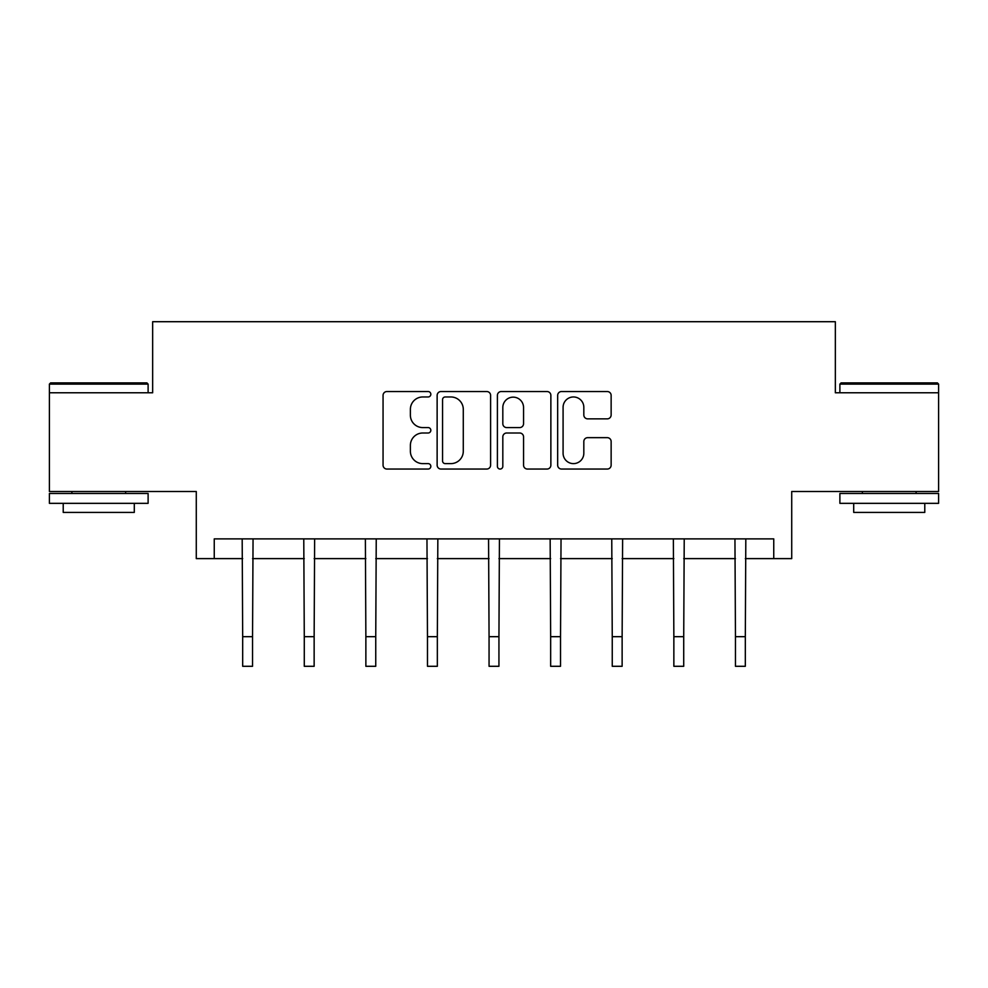 <?xml version="1.0" encoding="UTF-8"?>
<svg xmlns="http://www.w3.org/2000/svg" width="988" height="988" viewBox="0 0 988 988"><rect width="100%" height="100%" fill="white"/><g stroke="black" fill="none" stroke-linecap="round" stroke-linejoin="round"><path stroke-width="1.48" d="M430.83 394.249A2.717 2.717 0 0 0 428.113 391.532L386.938 391.532A3.878 3.878 0 0 0 383.06 395.41L383.06 465.175A3.878 3.878 0 0 0 386.938 469.053L428.113 469.053A2.717 2.717 0 0 0 430.83 466.336A2.717 2.717 0 0 0 428.113 463.619L422.79 463.619A12.399 12.399 0 0 1 410.378 451.22L410.378 445.403A12.399 12.399 0 0 1 422.79 433.003L428.113 433.003A2.717 2.717 0 0 0 430.83 430.286A2.717 2.717 0 0 0 428.113 427.582L422.79 427.582A12.399 12.399 0 0 1 410.378 415.17L410.378 409.365A12.399 12.399 0 0 1 422.79 396.966L428.113 396.966A2.717 2.717 0 0 0 430.83 394.249M214.248 558.615L214.248 538.88L773.752 538.88L773.752 558.615L791.721 558.615L791.721 491.493L938.6 491.493L938.6 392.779L835.342 392.779L835.342 321.705L152.658 321.705L152.658 392.779L49.4 392.779L49.4 491.493L196.279 491.493L196.279 558.615L242.678 558.615M607.262 418.863A3.878 3.878 0 0 0 611.14 414.985L611.14 395.41A3.878 3.878 0 0 0 607.262 391.532L561.53 391.532A3.878 3.878 0 0 0 557.664 395.41L557.664 465.175A3.878 3.878 0 0 0 561.53 469.053L607.262 469.053A3.878 3.878 0 0 0 611.14 465.175L611.14 441.525A3.878 3.878 0 0 0 607.262 437.659L587.699 437.659A3.878 3.878 0 0 0 583.822 441.525L583.822 453.257A10.362 10.362 0 0 1 573.448 463.619A10.362 10.362 0 0 1 563.086 453.257L563.086 407.328A10.362 10.362 0 0 1 573.448 396.966A10.362 10.362 0 0 1 583.822 407.328L583.822 414.985A3.878 3.878 0 0 0 587.699 418.863L607.262 418.863M490.604 395.41A3.878 3.878 0 0 0 486.738 391.532L440.994 391.532A3.878 3.878 0 0 0 437.128 395.41L437.128 465.175A3.878 3.878 0 0 0 440.994 469.053L486.738 469.053A3.878 3.878 0 0 0 490.604 465.175L490.604 395.41M501.262 391.532L547.006 391.532A3.878 3.878 0 0 1 550.872 395.41L550.872 465.175A3.878 3.878 0 0 1 547.006 469.053L527.431 469.053A3.878 3.878 0 0 1 523.554 465.175L523.554 436.881A3.878 3.878 0 0 0 519.676 433.003L506.696 433.003A3.878 3.878 0 0 0 502.818 436.881L502.818 466.336A2.717 2.717 0 0 1 500.101 469.053A2.717 2.717 0 0 1 497.396 466.336L497.396 395.41A3.878 3.878 0 0 1 501.262 391.532M252.545 558.615L304.279 558.615M314.147 558.615L365.869 558.615M375.749 558.615L427.471 558.615M437.338 558.615L489.06 558.615M498.94 558.615L550.662 558.615M560.529 558.615L612.251 558.615M622.131 558.615L673.853 558.615M683.721 558.615L735.455 558.615M745.323 558.615L773.752 558.615M445.267 396.966A2.717 2.717 0 0 0 442.55 399.671L442.55 460.914A2.717 2.717 0 0 0 445.267 463.619L450.886 463.619A12.399 12.399 0 0 0 463.286 451.22L463.286 409.365A12.399 12.399 0 0 0 450.886 396.966L445.267 396.966M523.554 407.525A10.362 10.362 0 0 0 513.18 397.151A10.362 10.362 0 0 0 502.818 407.525L502.818 423.704A3.878 3.878 0 0 0 506.696 427.582L519.676 427.582A3.878 3.878 0 0 0 523.554 423.704L523.554 407.525M242.184 538.88L242.678 636.68L252.545 636.68L253.052 538.88M242.678 636.68L242.678 666.295L252.545 666.295L252.545 636.68M50.586 382.912L146.928 382.912L148.114 384.097L49.4 384.097L50.586 382.912M98.751 503.337L49.4 503.337L49.4 493.469L148.114 493.469L148.114 503.337L98.751 503.337M134.294 503.337L134.294 512.414L63.22 512.414L63.22 503.337M841.072 382.912L937.414 382.912L938.6 384.097L839.886 384.097L841.072 382.912M889.249 503.337L839.886 503.337L839.886 493.469L938.6 493.469L938.6 503.337L889.249 503.337M924.78 503.337L924.78 512.414L853.706 512.414L853.706 503.337M303.773 538.88L304.279 636.68L314.147 636.68L314.641 538.88M304.279 636.68L304.279 666.295L314.147 666.295L314.147 636.68M365.375 538.88L365.869 636.68L375.749 636.68L376.243 538.88M365.869 636.68L365.869 666.295L375.749 666.295L375.749 636.68M426.964 538.88L427.471 636.68L437.338 636.68L437.845 538.88M427.471 636.68L427.471 666.295L437.338 666.295L437.338 636.68M488.566 538.88L489.06 636.68L498.94 636.68L499.434 538.88M489.06 636.68L489.06 666.295L498.94 666.295L498.94 636.68M550.155 538.88L550.662 636.68L560.529 636.68L561.036 538.88M550.662 636.68L550.662 666.295L560.529 666.295L560.529 636.68M611.757 538.88L612.251 636.68L622.131 636.68L622.625 538.88M612.251 636.68L612.251 666.295L622.131 666.295L622.131 636.68M673.359 538.88L673.853 636.68L683.721 636.68L684.227 538.88M673.853 636.68L673.853 666.295L683.721 666.295L683.721 636.68M734.949 538.88L735.455 636.68L745.323 636.68L745.817 538.88M735.455 636.68L735.455 666.295L745.323 666.295L745.323 636.68M49.4 392.779L49.4 384.097M71.902 493.469L71.902 491.493M125.612 493.469L125.612 491.493M148.114 392.779L148.114 384.097M839.886 392.779L839.886 384.097M862.388 493.469L862.388 491.493M916.098 493.469L916.098 491.493M938.6 392.779L938.6 384.097"/></g></svg>
